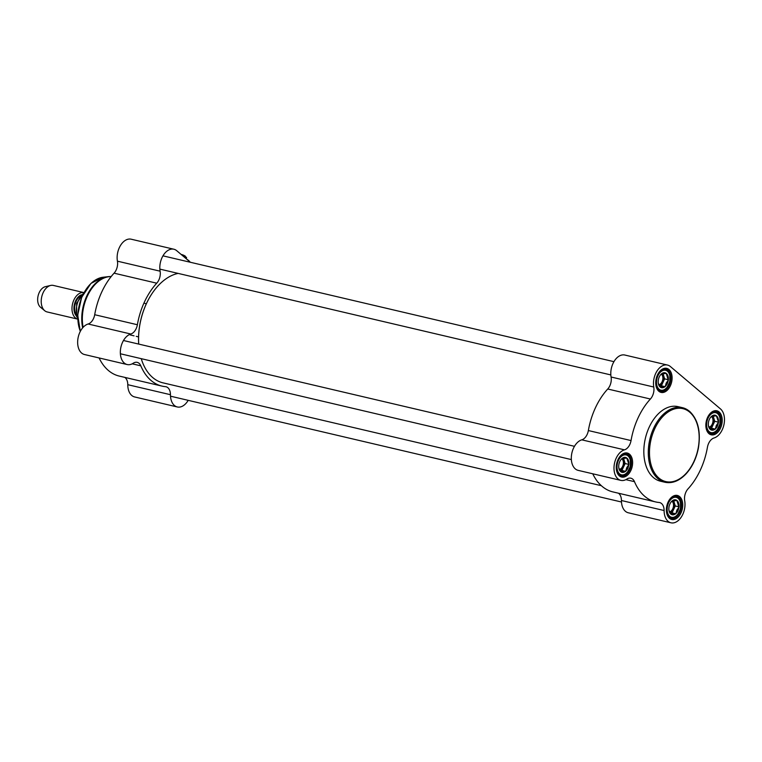<?xml version="1.0" encoding="UTF-8"?>
<svg xmlns="http://www.w3.org/2000/svg" width="762" height="762" viewBox="0 0 762 762"><rect width="100%" height="100%" fill="white"/><g stroke="black" fill="none" stroke-linecap="round" stroke-linejoin="round"><path stroke-width="1.14" d="M153.762 291.074A55.836 35.719 103.2 0 0 153.705 291.16A55.836 35.719 103.2 0 0 138.694 344.072M601.361 485.699L162.992 382.848A56.178 35.938 -76.8 0 1 141.246 358.664M138.713 344.081A56.178 35.938 -76.8 0 1 153.829 290.989A56.178 35.938 -76.8 0 1 178.118 273.396M77.734 319.126A13.621 8.715 -76.8 0 1 72.533 303.914A13.621 8.715 -76.8 0 1 83.953 292.608L53.35 285.426A13.621 8.715 -76.8 0 0 50.635 285.445A13.621 8.715 -76.8 0 0 41.758 296.694A13.621 8.715 -76.8 0 0 44.71 310.715A13.621 8.715 -76.8 0 0 47.13 311.944L77.734 319.126M77.695 317.935L76.667 316.744L77.686 316.659M44.71 310.715L40.491 307.229A11.068 7.077 -76.8 0 1 38.1 295.837A11.068 7.077 -76.8 0 1 45.31 286.693L50.635 285.445M188.185 400.336A15.745 10.077 -76.8 0 1 177.298 406.965A15.745 10.077 -76.8 0 1 170.45 394.697A10.211 6.534 103.2 0 0 166.011 386.753A10.211 6.534 103.2 0 0 165.421 386.658A59.588 38.119 -76.8 0 1 161.963 386.096A59.588 38.119 -76.8 0 1 140.818 365.836A10.211 6.534 103.2 0 0 137.198 362.36A10.211 6.534 103.2 0 0 133.255 363.217A15.745 10.077 -76.8 0 1 127.178 364.541A15.745 10.077 -76.8 0 1 120.491 349.596A15.745 10.077 -76.8 0 1 130.807 334.013A10.211 6.534 103.2 0 0 137.379 324.736A59.588 38.119 -76.8 0 1 156.743 283.188A10.211 6.534 103.2 0 0 160.106 271.186A15.745 10.077 -76.8 0 1 163.287 255.308A15.745 10.077 -76.8 0 1 173.85 249.222A15.745 10.077 -76.8 0 1 176.708 250.688L190.414 262.29M137.379 324.736L94.698 314.716A59.588 38.119 -76.8 0 1 114.071 273.177L156.743 283.188M161.963 386.096L119.282 376.085A59.588 38.119 -76.8 0 1 99.089 357.95M124.778 377.371A10.211 6.534 -76.8 0 1 127.778 384.686A15.745 10.077 103.2 0 0 134.626 396.945L177.298 406.965M173.85 249.222L131.169 239.201A15.745 10.077 103.2 0 0 120.606 245.297A15.745 10.077 103.2 0 0 117.424 261.175A10.211 6.534 -76.8 0 1 114.071 273.177M94.698 314.716A10.211 6.534 -76.8 0 1 88.125 324.002A15.745 10.077 103.2 0 0 77.81 339.585A15.745 10.077 103.2 0 0 84.496 354.53L127.178 364.541M185.376 256.746L186.357 257.308A3.658 0.876 25 0 1 186.547 257.613A3.658 0.876 25 0 1 186.566 257.851L186.166 258.699M186.357 257.308L185.842 258.413M184.947 257.661L185.347 256.194A3.324 0.791 -155 0 0 181.156 254.451M181.489 254.727A3.658 0.876 25 0 1 185.461 256.556M187.471 259.794A9.106 2.172 25 0 1 188.738 260.756A9.106 2.172 25 0 1 189.633 261.633M189.852 261.814A8.934 2.134 -155 0 0 188.681 260.575A8.934 2.134 -155 0 0 186.709 259.147M671.836 501.167A5.658 3.619 -76.8 0 1 673.275 503.282A5.658 3.619 -76.8 0 1 669.474 511.873M673.075 500.586A6.81 4.353 -76.8 0 1 674.294 502.729A6.81 4.353 -76.8 0 1 673.646 509.416A6.81 4.353 -76.8 0 1 670.046 512.997M676.875 500.415L678.913 507.225L676.837 510.169L675.856 513.779L670.589 513.893A7.658 4.896 103.2 0 1 668.979 510.521A7.658 4.896 103.2 0 1 668.865 508.121L668.931 507.397A7.658 4.896 103.2 0 1 670.922 502.244A7.658 4.896 103.2 0 1 671.817 501.225L676.875 500.415A7.658 4.896 103.2 0 0 672.265 500.824M678.98 506.511A7.658 4.896 103.2 0 0 677.256 500.739M676.027 513.407A7.658 4.896 103.2 0 0 678.913 507.225M670.97 514.207A7.658 4.896 103.2 0 0 675.58 513.807M670.827 502.387L671.817 501.225M670.589 513.893L668.941 510.264M679.085 506.854L675.265 505.958L673.627 500.501M675.856 513.779L672.036 512.883L675.265 505.958M670.074 513.055L672.036 512.883M621.716 458.743A5.658 3.619 -76.8 0 1 623.211 464.639A5.658 3.619 -76.8 0 1 619.344 469.449M622.945 458.162A6.81 4.353 -76.8 0 1 624.164 460.305A6.81 4.353 -76.8 0 1 623.526 467.001A6.81 4.353 -76.8 0 1 619.916 470.583M626.745 458L628.955 464.439L626.707 467.744L625.735 471.354L620.468 471.468A7.658 4.896 103.2 0 1 618.858 468.097A7.658 4.896 103.2 0 1 618.734 465.696L618.811 464.982A7.658 4.896 103.2 0 1 620.792 459.829A7.658 4.896 103.2 0 1 621.687 458.8L626.745 458A7.658 4.896 103.2 0 0 622.135 458.4M628.85 464.087A7.658 4.896 103.2 0 0 627.126 458.314M625.907 470.983A7.658 4.896 103.2 0 0 628.783 464.81M620.849 471.792A7.658 4.896 103.2 0 0 625.45 471.383M620.697 459.962L621.687 458.8M620.468 471.468L618.811 467.849M628.955 464.439L625.135 463.534L623.507 458.086M625.735 471.354L621.906 470.459L625.135 463.534M619.954 470.63L621.906 470.459M661.187 374.085A5.658 3.619 -76.8 0 1 662.626 376.199A5.658 3.619 -76.8 0 1 658.825 384.791M662.426 373.504A6.81 4.353 -76.8 0 1 663.645 375.647A6.81 4.353 -76.8 0 1 662.997 382.343A6.81 4.353 -76.8 0 1 659.397 385.915M666.226 373.332L668.264 380.152L666.188 383.086L665.207 386.696L659.94 386.81A7.658 4.896 103.2 0 1 658.33 383.438A7.658 4.896 103.2 0 1 658.216 381.038L658.282 380.314A7.658 4.896 103.2 0 1 660.273 375.171A7.658 4.896 103.2 0 1 661.168 374.142L666.226 373.332A7.658 4.896 103.2 0 0 661.616 373.742M668.331 379.428A7.658 4.896 103.2 0 0 666.607 373.656M665.378 386.324A7.658 4.896 103.2 0 0 668.264 380.152M660.321 387.134A7.658 4.896 103.2 0 0 664.931 386.725M660.178 375.304L661.168 374.142M659.94 386.81L658.292 383.191M668.436 379.781L664.616 378.876L662.978 373.418M665.207 386.696L661.387 385.801L664.616 378.876M659.425 385.972L661.387 385.801M711.317 416.509A5.658 3.619 -76.8 0 1 712.746 418.624A5.658 3.619 -76.8 0 1 708.946 427.215M712.556 415.928A6.81 4.353 -76.8 0 1 713.775 418.071A6.81 4.353 -76.8 0 1 713.127 424.758A6.81 4.353 -76.8 0 1 709.527 428.339M716.347 415.757L718.556 422.196L716.309 425.51L715.337 429.12L710.07 429.225A7.658 4.896 103.2 0 1 708.46 425.863A7.658 4.896 103.2 0 1 708.336 423.462L708.412 422.739A7.658 4.896 103.2 0 1 710.394 417.586A7.658 4.896 103.2 0 1 711.289 416.566L716.347 415.757A7.658 4.896 103.2 0 0 711.737 416.166M718.461 421.853A7.658 4.896 103.2 0 0 716.728 416.081M715.508 428.749A7.658 4.896 103.2 0 0 718.385 422.567M710.451 429.549A7.658 4.896 103.2 0 0 715.061 429.139M710.298 417.719L711.289 416.566M710.07 429.225L708.422 425.606M718.556 422.196L714.737 421.3L713.108 415.842M715.337 429.12L711.508 428.225L714.737 421.3M709.555 428.396L711.508 428.225M618.439 493.204A10.211 6.534 -76.8 0 1 621.43 500.52A15.745 10.077 103.2 0 0 628.279 512.778L670.96 522.799A15.745 10.077 -76.8 0 0 681.523 516.703A15.745 10.077 -76.8 0 0 684.705 500.824A10.211 6.534 103.2 0 1 688.057 488.823A59.588 38.119 103.2 0 0 707.431 447.284A10.211 6.534 103.2 0 1 714.004 437.998A15.745 10.077 -76.8 0 0 723.9 424.853A15.745 10.077 -76.8 0 0 720.5 408.946L670.37 366.522A15.745 10.077 -76.8 0 0 667.502 365.055A15.745 10.077 -76.8 0 0 656.949 371.142A15.745 10.077 -76.8 0 0 653.767 387.02L611.086 377.009A10.211 6.534 -76.8 0 1 607.733 389.011A59.588 38.119 103.2 0 0 588.359 430.549A10.211 6.534 -76.8 0 1 581.787 439.836A15.745 10.077 103.2 0 0 571.471 455.419A15.745 10.077 103.2 0 0 578.158 470.364L620.839 480.374A15.745 10.077 -76.8 0 1 614.153 465.43A15.745 10.077 -76.8 0 1 624.469 449.847A10.211 6.534 103.2 0 0 631.041 440.569L588.359 430.549M625.878 479.65L634.479 481.67A59.588 38.119 103.2 0 0 655.625 501.929A59.588 38.119 103.2 0 0 659.082 502.482A10.211 6.534 103.2 0 1 659.673 502.577A10.211 6.534 103.2 0 1 664.112 510.53A15.745 10.077 -76.8 0 0 670.96 522.799M592.75 473.783A59.588 38.119 103.2 0 0 612.943 491.919L655.625 501.929M607.733 389.011L650.405 399.021A59.588 38.119 103.2 0 0 631.041 440.569M634.479 481.67A10.211 6.534 103.2 0 0 630.86 478.193A10.211 6.534 103.2 0 0 626.916 479.05A15.745 10.077 -76.8 0 1 620.839 480.374M667.502 365.055L624.83 355.035A15.745 10.077 103.2 0 0 614.267 361.131A15.745 10.077 103.2 0 0 611.086 377.009M650.405 399.021A10.211 6.534 103.2 0 0 653.767 387.02M658.92 372.428A11.487 7.353 -76.8 0 1 665.902 369.046A11.487 7.353 -76.8 0 1 667.988 370.122A11.487 7.353 -76.8 0 1 669.931 383.648A11.487 7.353 -76.8 0 1 660.644 391.42A11.487 7.353 -76.8 0 1 655.911 385.286M668.979 369.522A12.344 7.896 103.2 0 0 659.073 372.218A12.344 7.896 103.2 0 0 655.949 385.543A12.344 7.896 103.2 0 0 668.331 389.087A12.344 7.896 103.2 0 0 668.979 369.522M709.051 414.852A11.487 7.353 -76.8 0 1 716.023 411.47A11.487 7.353 -76.8 0 1 718.118 412.537A11.487 7.353 -76.8 0 1 720.052 426.072A11.487 7.353 -76.8 0 1 710.775 433.845A11.487 7.353 -76.8 0 1 706.031 427.711M719.099 411.937A12.344 7.896 103.2 0 0 709.203 414.642A12.344 7.896 103.2 0 0 706.079 427.968A12.344 7.896 103.2 0 0 718.452 431.511A12.344 7.896 103.2 0 0 719.099 411.937M669.569 499.51A11.487 7.353 -76.8 0 1 676.542 496.129A11.487 7.353 -76.8 0 1 678.637 497.195A11.487 7.353 -76.8 0 1 680.58 510.731A11.487 7.353 -76.8 0 1 671.293 518.503A11.487 7.353 -76.8 0 1 666.559 512.369M679.628 496.605A12.344 7.896 103.2 0 0 669.722 499.301A12.344 7.896 103.2 0 0 666.598 512.626A12.344 7.896 103.2 0 0 678.98 516.169A12.344 7.896 103.2 0 0 679.628 496.605M619.449 457.095A11.487 7.353 -76.8 0 1 626.421 453.704A11.487 7.353 -76.8 0 1 628.517 454.781A11.487 7.353 -76.8 0 1 630.45 468.306A11.487 7.353 -76.8 0 1 621.173 476.079A11.487 7.353 -76.8 0 1 616.429 469.944M689.41 411.251A38.3 24.498 103.2 0 0 682.447 407.68L677.98 406.632A38.3 24.498 103.2 0 0 645.376 438.321A38.3 24.498 103.2 0 0 660.483 481.213L664.94 482.26C672.208 483.727 679.19 480.993 685.876 474.069C692.058 467.316 696.211 458.762 698.325 448.408C701.04 431.94 698.144 419.586 689.61 411.356L682.447 407.68A38.3 24.498 103.2 0 0 649.834 439.369A38.3 24.498 103.2 0 0 664.94 482.26M629.498 454.181A12.344 7.896 103.2 0 0 619.601 456.876A12.344 7.896 103.2 0 0 616.477 470.202A12.344 7.896 103.2 0 0 628.85 473.745A12.344 7.896 103.2 0 0 629.498 454.181M76.01 314.449A11.487 7.353 -76.8 0 1 80.334 296.027M81.382 294.808A11.83 7.572 103.2 0 0 74.419 304.352A11.83 7.572 103.2 0 0 76.41 316.001M77.114 316.525A16.602 10.62 -76.8 0 1 83.477 293.494M80.334 331.337A33.795 21.612 -76.8 0 1 81.867 297.237A33.795 21.612 -76.8 0 1 103.08 277.244L108.375 276.644A35.633 22.793 -76.8 0 1 111.157 276.577M82.658 327.851A35.633 22.793 -76.8 0 1 108.375 276.644L111.185 276.549M83.106 327.346A35.747 22.87 -76.8 0 1 111.147 276.587M132.217 363.817L140.818 365.836M127.778 384.686L170.45 394.697M160.106 271.186L117.424 261.175M88.125 324.002L130.807 334.013M678.113 498.319A10.211 6.534 -76.8 0 1 676.437 515.712A10.211 6.534 -76.8 0 1 667.217 507.911A10.211 6.534 -76.8 0 1 678.113 498.319M677.828 497.424A11.068 7.077 103.2 0 0 675.808 496.395A11.068 7.077 103.2 0 0 673.017 496.576M668.341 516.531A11.068 7.077 103.2 0 0 670.76 517.941L673.656 517.789L677.285 515.274L680.485 508.816L680.456 501.615L679.447 499.215L678.028 497.529L674.522 496.091M627.983 455.905A10.211 6.534 -76.8 0 1 626.307 473.288A10.211 6.534 -76.8 0 1 617.087 465.487A10.211 6.534 -76.8 0 1 627.983 455.905M627.697 455A11.068 7.077 103.2 0 0 625.688 453.971A11.068 7.077 103.2 0 0 622.897 454.162M618.211 474.107A11.068 7.077 103.2 0 0 620.63 475.517L623.535 475.364L627.164 472.85L630.355 466.401L630.326 459.191L629.317 456.79L627.898 455.105L624.392 453.666M667.464 371.246A10.211 6.534 -76.8 0 1 665.788 388.63A10.211 6.534 -76.8 0 1 656.568 380.829A10.211 6.534 -76.8 0 1 667.464 371.246M667.179 370.342A11.068 7.077 103.2 0 0 665.159 369.313A11.068 7.077 103.2 0 0 662.369 369.494M657.692 389.449A11.068 7.077 103.2 0 0 660.111 390.858L663.007 390.706L666.636 388.191L669.836 381.743L669.808 374.533L668.798 372.132L667.379 370.446L663.873 369.008M717.594 413.661A10.211 6.534 -76.8 0 1 715.909 431.054A10.211 6.534 -76.8 0 1 706.688 423.253A10.211 6.534 -76.8 0 1 717.594 413.661M717.299 412.766A11.068 7.077 103.2 0 0 715.289 411.737A11.068 7.077 103.2 0 0 712.499 411.918M707.812 431.873A11.068 7.077 103.2 0 0 710.232 433.283L713.137 433.13L716.766 430.616L719.957 424.158L719.938 416.957L718.928 414.557L717.499 412.861L713.994 411.432M621.43 500.52L664.112 510.53M581.787 439.836L624.469 449.847M689.705 412.156A37.452 23.955 -76.8 0 1 683.543 475.907A37.452 23.955 -76.8 0 1 649.738 447.294A37.452 23.955 -76.8 0 1 689.705 412.156M76.667 316.744L76.619 303.343L83.915 292.694M146.342 303.743L144.047 303.209M138.56 336.89L136.265 336.356M134.036 335.832L130.188 334.928M80.296 331.422L77.724 315.049L81.658 297.351L90.964 283.407L103.08 277.244M159.849 269.11L610.838 374.923M162.963 255.842L613.943 361.664M120.377 353.768L571.357 459.581M123.482 340.509L574.472 446.322M170.498 396.183L621.478 502.006M669.465 517.636L670.76 517.941M619.335 475.212L620.63 475.517M658.816 390.554L660.111 390.858M708.936 432.978L710.232 433.283"/></g></svg>
